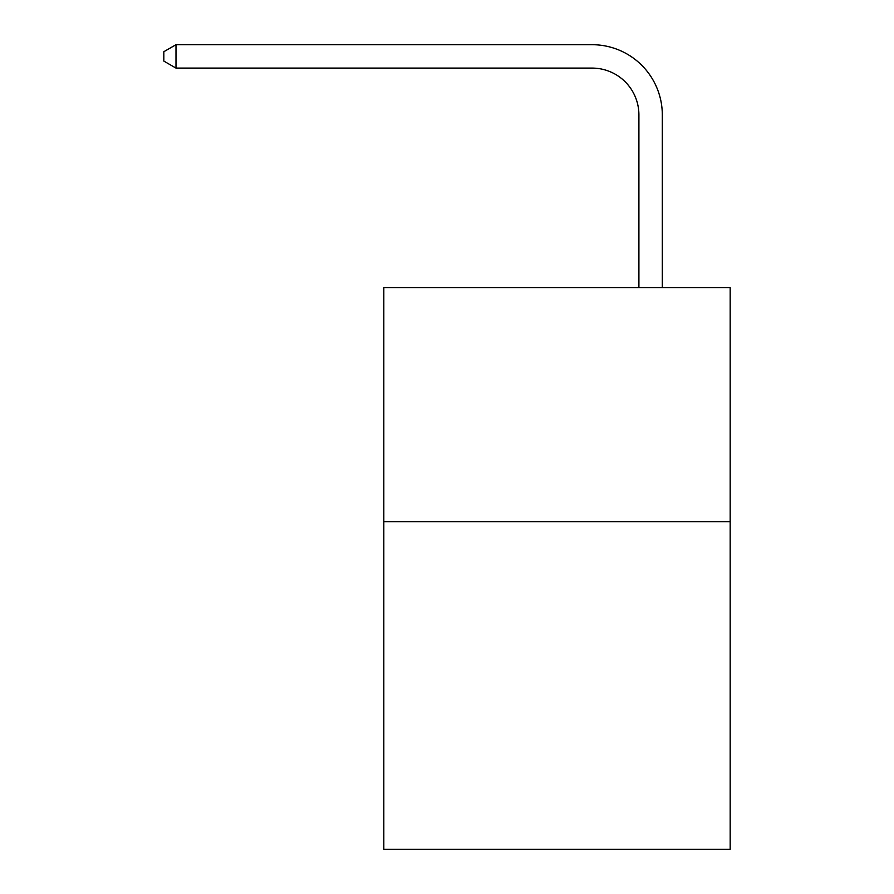 <?xml version="1.0" encoding="UTF-8"?>
<svg xmlns="http://www.w3.org/2000/svg" width="894" height="894" viewBox="0 0 894 894"><rect width="100%" height="100%" fill="white"/><g stroke="black" fill="none" stroke-linecap="round" stroke-linejoin="round"><path stroke-width="1.34" d="M730.174 521.66L730.174 849.3L383.817 849.3L383.817 287.622L730.174 287.622L730.174 521.66L383.817 521.66M638.908 287.622L638.908 114.913A46.801 46.801 154.2 0 0 592.096 68.1L175.995 68.1L163.825 61.083L163.825 51.718L175.995 44.7L592.096 44.7A70.213 70.213 -25.8 0 1 662.309 114.913L662.309 287.622M638.908 114.913A46.801 46.801 154.2 0 0 592.096 68.1A46.801 46.801 154.2 0 1 638.908 114.913A46.801 46.801 154.2 0 0 592.096 68.1A46.801 46.801 154.2 0 1 638.908 114.913A46.801 46.801 154.2 0 0 592.096 68.1A46.801 46.801 154.2 0 1 638.908 114.913A46.801 46.801 154.2 0 0 592.096 68.1A46.801 46.801 154.2 0 1 638.908 114.913A46.801 46.801 154.2 0 0 592.096 68.1A46.801 46.801 154.2 0 1 638.908 114.913A46.801 46.801 154.2 0 0 592.096 68.1A46.801 46.801 154.2 0 1 638.908 114.913A46.801 46.801 154.2 0 0 592.096 68.1A46.801 46.801 154.2 0 1 638.908 114.913A46.801 46.801 154.2 0 0 592.096 68.1A46.801 46.801 154.2 0 1 638.908 114.913A46.801 46.801 154.2 0 0 592.096 68.1A46.801 46.801 154.2 0 1 638.908 114.913A46.801 46.801 154.2 0 0 592.096 68.1A46.801 46.801 154.2 0 1 638.908 114.913A46.801 46.801 154.2 0 0 592.096 68.1A46.801 46.801 154.2 0 1 638.908 114.913A46.801 46.801 154.2 0 0 592.096 68.1A46.801 46.801 154.2 0 1 638.908 114.913A46.801 46.801 154.2 0 0 592.096 68.1A46.801 46.801 154.2 0 1 638.908 114.913A46.801 46.801 154.2 0 0 592.096 68.1A46.801 46.801 154.2 0 1 638.908 114.913A46.801 46.801 154.2 0 0 592.096 68.1A46.801 46.801 154.2 0 1 638.908 114.913A46.801 46.801 154.2 0 0 592.096 68.1A46.801 46.801 154.2 0 1 638.908 114.913A46.801 46.801 154.2 0 0 592.096 68.1A46.801 46.801 154.2 0 1 638.908 114.913A46.801 46.801 154.2 0 0 592.096 68.1A46.801 46.801 154.2 0 1 638.908 114.913A46.801 46.801 154.2 0 0 592.096 68.1A46.801 46.801 154.2 0 1 638.908 114.913A46.801 46.801 154.2 0 0 592.096 68.1A46.801 46.801 154.2 0 1 638.908 114.913A46.801 46.801 154.2 0 0 592.096 68.1A46.801 46.801 154.2 0 1 638.908 114.913A46.801 46.801 154.2 0 0 592.096 68.1A46.801 46.801 154.2 0 1 638.908 114.913A46.801 46.801 154.2 0 0 592.096 68.1A46.801 46.801 154.2 0 1 638.908 114.913A46.801 46.801 154.2 0 0 592.096 68.1A46.801 46.801 154.2 0 1 638.908 114.913A46.801 46.801 154.2 0 0 592.096 68.1A46.801 46.801 154.2 0 1 638.908 114.913A46.801 46.801 154.2 0 0 592.096 68.1A46.801 46.801 154.2 0 1 638.908 114.913A46.801 46.801 154.2 0 0 592.096 68.1A46.801 46.801 154.2 0 1 638.908 114.913A46.801 46.801 154.2 0 0 592.096 68.1A46.801 46.801 154.2 0 1 638.908 114.913A46.801 46.801 154.2 0 0 592.096 68.1A46.801 46.801 154.2 0 1 638.908 114.913A46.801 46.801 154.2 0 0 592.096 68.1A46.801 46.801 154.2 0 1 638.908 114.913A46.801 46.801 154.2 0 0 592.096 68.1A46.801 46.801 154.2 0 1 638.908 114.913A46.801 46.801 154.2 0 0 592.096 68.1A46.801 46.801 154.2 0 1 638.908 114.913A46.801 46.801 154.2 0 0 592.096 68.1A46.801 46.801 154.2 0 1 638.908 114.913A46.801 46.801 154.2 0 0 592.096 68.1A46.801 46.801 154.2 0 1 638.908 114.913A46.801 46.801 154.2 0 0 592.096 68.1A46.801 46.801 154.2 0 1 638.908 114.913M175.995 68.1L175.995 44.7L592.096 44.7"/></g></svg>
